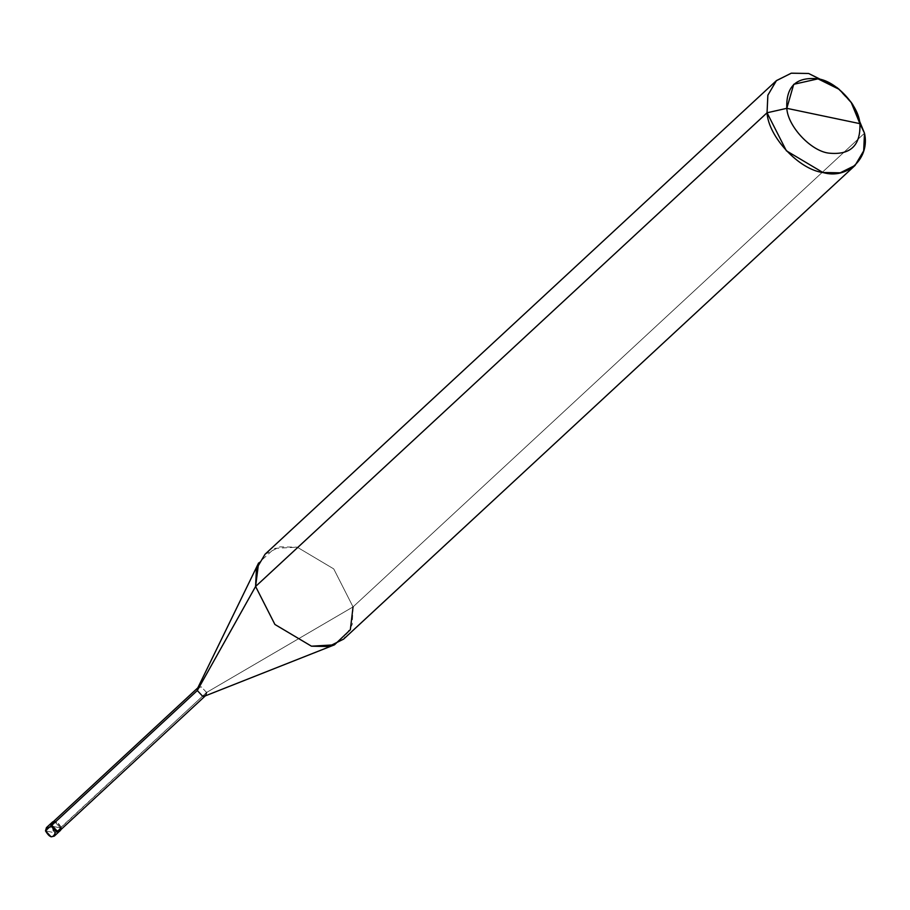 <?xml version="1.0" encoding="UTF-8"?>
<svg xmlns="http://www.w3.org/2000/svg" width="910" height="910" viewBox="0 0 910 910"><rect width="100%" height="100%" fill="white"/><g stroke="black" fill="none" stroke-linecap="round" stroke-linejoin="round"><path stroke-width="0.68" stroke-dasharray="4.55 3.41" d="M59.605 831.205L60.549 827.986L54.964 822.014L52.154 822.401L54.964 822.014L60.549 827.986L50.801 825.939L60.549 827.986L55.248 832.9L45.5 830.853L55.248 832.9L54.304 836.119M46.444 827.634L49.663 826.917L55.248 832.9L60.549 827.986L60.333 830.136M55.248 832.9C51.074 825.825 47.832 825.154 45.5 830.853M52.154 822.401L54.964 822.014L60.549 827.986L55.681 826.962L60.549 827.986L206.57 692.476L353.046 606.902L864.5 133.213L353.046 606.902L206.57 692.476L61.061 827.224L61.095 829.431L61.311 827.281L60.549 827.986L59.958 830.819L60.549 827.986L54.964 822.014L51.745 822.72M55.681 826.962L50.801 825.939L55.681 826.962M52.7 822.231L55.76 821.559L61.061 827.224L60.174 830.284M197.595 688.301L201.258 686.8L206.57 692.476L204.795 696.082M265.026 554.258L279.893 546.853L297.183 547.172L333.731 568.898L353.046 606.902L352.215 624.544L343.616 639.104M61.311 827.281L55.726 821.309L53.633 821.366L55.726 821.309L61.311 827.281M61.061 827.224C57.102 820.513 54.02 819.864 51.802 825.29M206.57 692.476L201.258 686.8L197.823 687.823M353.046 606.902L333.731 568.898L297.183 547.172L274.581 548.377L258.611 562.96M851.885 103.376L838.11 88.497M836.881 87.485L852.807 104.673"/><path stroke-width="1.36" d="M60.333 830.136L56.386 831.911L50.801 825.939L56.386 831.911L59.958 830.819L54.304 836.119L51.085 836.825L45.5 830.853L50.801 825.939L52.154 822.401L50.801 825.939L56.386 831.911L59.605 831.205L56.386 831.911L50.801 825.939L45.5 830.853C49.663 837.917 52.916 838.599 55.248 832.9M45.5 830.853L46.444 827.634L51.745 822.72L50.801 825.939L51.563 825.233L57.148 831.205L60.367 830.5L61.095 829.431L57.148 831.205L51.802 825.29C55.772 832.002 58.854 832.65 61.061 827.224M855.07 165.427L343.616 639.104L328.749 646.51L311.459 646.191L274.911 624.465L255.596 586.472L274.911 624.465L311.459 646.191L334.448 644.837L204.795 696.082L202.612 696.207L197.311 690.531L202.612 696.207L205.671 695.536L60.174 830.284L57.114 830.966L51.802 825.29L197.311 690.531L255.596 586.472L767.05 112.783L786.809 108.324C785.899 86.416 796.307 76.588 817.999 78.851C835.846 80.979 858.881 105.617 859.893 123.646L786.809 108.324C787.821 126.353 810.867 150.992 828.703 153.119C850.406 155.371 860.803 145.554 859.893 123.646L864.5 133.213C870.21 158.169 847.335 179.782 822.913 172.513C799.116 169.669 768.404 136.83 767.05 112.783L786.365 150.787L822.913 172.513L840.203 172.82L855.07 165.427L863.67 150.867L864.5 133.213L851.885 103.376M205.671 695.536L206.57 692.476M334.448 644.837L350.327 629.765L353.046 606.902M851.123 102.238L852.807 104.673L864.5 133.213L859.893 123.646C860.803 145.554 850.406 155.371 828.703 153.119C810.867 150.992 787.821 126.353 786.809 108.324L859.893 123.646L851.123 102.238L839.179 89.351L817.999 78.851L793.725 84.311L786.809 108.324L767.05 112.783L255.596 586.472L197.311 690.531L51.802 825.29L50.801 825.939L52.154 822.401M53.633 821.366L52.507 822.014L51.563 825.233L53.633 821.366M51.802 825.29L52.7 822.231L198.209 687.471L197.311 690.531L197.595 688.301L258.611 562.96L255.596 586.472L256.427 568.818L265.026 554.258L776.48 80.569L767.881 95.141L767.05 112.783L767.847 95.277L776.276 80.763L791.199 73.209L808.637 73.482L836.881 87.485L839.179 89.351M838.11 88.497L808.637 73.482L791.347 73.175L776.48 80.569M59.605 831.205L60.367 830.5M51.745 822.72L52.507 822.014"/></g></svg>
